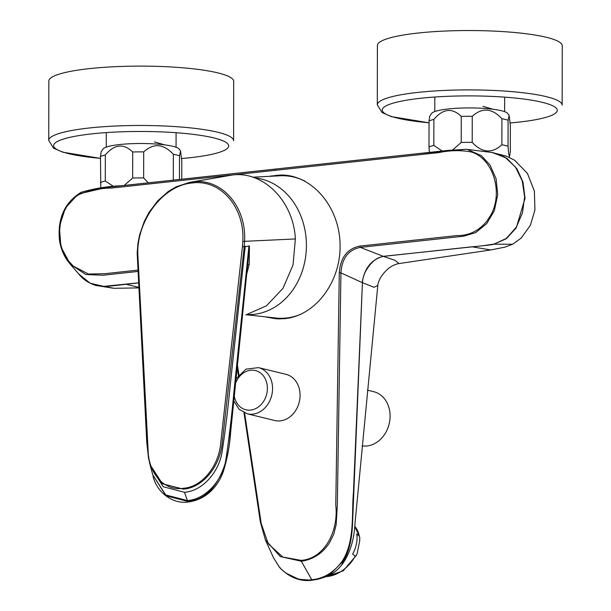 <?xml version="1.0" encoding="UTF-8"?>
<svg xmlns="http://www.w3.org/2000/svg" width="611" height="611" viewBox="0 0 611 611"><rect width="100%" height="100%" fill="white"/><g stroke="black" fill="none" stroke-linecap="round" stroke-linejoin="round"><path stroke-width="0.92" d="M418.199 33.025A92.429 15.092 0.1 0 1 513.263 32.383A92.429 15.092 0.1 0 1 562.265 45.794A92.429 15.092 0.1 0 0 513.263 32.383A92.429 15.092 0.1 0 0 418.199 33.025A92.429 15.092 0.1 0 0 377.407 45.474A92.429 15.092 0.1 0 1 418.199 33.025M89.641 68.6A92.429 15.092 0.1 0 1 184.705 67.958A92.429 15.092 0.1 0 1 233.7 81.37A92.429 15.092 0.1 0 0 184.705 67.958A92.429 15.092 0.1 0 0 89.641 68.6A92.429 15.092 0.1 0 0 48.842 81.049A92.429 15.092 0.1 0 1 89.641 68.6M242.414 246.829L242.811 241.414C244.912 207.595 220.922 179.076 192.167 182.979C163.45 185.301 137.628 219.212 137.758 252.794L148.16 451.277C148.832 473.189 163.847 491.267 183.224 488.288C202.646 487.097 218.776 465.399 220.693 443.365L242.414 246.829L244.24 246.63L222.022 444.457C219.57 466.621 202.745 487.853 183.353 489.128L162.434 483.797L149.955 464.513L148.465 457.723L146.747 442.043L137.169 253.007L137.994 243.071L139.667 234.685L144.349 221.266L149.099 212.269L157.791 200.736L168.269 191.495L176.289 186.752L189.723 182.338L192.732 181.91C222.045 177.961 246.623 206.9 244.591 241.536L244.24 246.63L249.441 246.065L249.212 264.426L246.745 274.011M137.842 258.155L137.429 258.193M189.769 182.33L232.157 175.029C263.318 170.683 293.662 201.279 295.357 238.947L293.059 264.891L282.969 288.346L266.465 305.821L245.843 314.879M247.57 265.525L249.288 246.08M247.646 264.907A7.92 1.718 -170.2 0 1 249.212 264.426M152.803 474.968L150.634 466.98L163.229 486.738L184.476 492.283L187.424 500.562L165.741 494.963L152.796 474.938L166.016 495.781L187.722 501.394C216.859 499.47 229.767 461.061 230.263 432.114L249.265 246.088M154.43 141.905L164.611 144.853L154.43 141.905M482.995 106.322L493.176 109.277L482.995 106.322M236.22 378.576L245.989 369.159L258.491 367.623L285.994 374.337A23.768 19.445 103.7 0 1 294.265 412.494A23.768 19.445 103.7 0 1 274.713 420.513L247.218 413.8L239.107 409.294L233.906 401.091M181.765 179.214L181.795 161.189L180.566 151.009L179.512 155.805A42.915 7.011 -179.9 0 0 176.732 155.018A42.915 7.011 -179.9 0 0 173.356 154.3L173.31 180.13M173.356 154.3C163.504 143.7 153.621 142.89 143.7 151.887L143.654 177.938A42.915 7.011 -179.9 0 0 132.656 178.045L124.209 185.446M148.32 182.834L143.654 177.938M179.512 155.805L179.474 179.466M143.7 151.887A42.915 7.011 -179.9 0 0 132.702 151.986C123.544 143.18 114.417 144.173 105.321 154.957A42.915 7.011 -179.9 0 0 100.479 156.561L100.784 187.989M100.479 156.561L101.166 151.772L103.175 148.885A38.294 6.255 -179.9 0 1 132.358 143.654A38.294 6.255 -179.9 0 1 172.913 146.319A38.294 6.255 -179.9 0 1 179.13 149.015L180.566 151.009M132.702 151.986L132.656 178.045M105.321 154.957L105.275 181.009A42.915 7.011 -179.9 0 0 100.433 182.62M113.722 186.584L105.275 181.009M508.077 120.23L508.031 146.281L508.749 154.575L509.62 156.454L510.307 151.665L510.353 125.606L509.123 115.433L508.077 120.23A42.915 7.011 -179.9 0 0 501.914 118.725C492.069 108.116 482.178 107.315 472.257 116.304A42.915 7.011 -179.9 0 0 466.735 116.304A42.915 7.011 -179.9 0 0 461.259 116.411L461.213 142.462L452.766 149.863M461.259 116.411C452.171 107.597 443.044 108.582 433.879 119.374L433.833 145.433A42.915 7.011 -179.9 0 0 428.991 147.037L429.35 152.406M442.242 151.009L433.833 145.433M501.914 118.725L501.875 144.776C491.985 153.773 482.102 152.971 472.211 142.363A42.915 7.011 -179.9 0 0 466.689 142.355A42.915 7.011 -179.9 0 0 461.213 142.462M472.257 116.304L472.211 142.363M433.879 119.374A42.915 7.011 -179.9 0 0 429.037 120.986L428.991 147.037M429.037 120.986L429.732 116.189L431.74 113.31A38.294 6.255 -179.9 0 1 467.071 107.933A38.294 6.255 -179.9 0 1 507.688 113.44L509.123 115.433M508.031 146.281A42.915 7.011 -179.9 0 0 501.875 144.776M355.19 556.193L352.654 554.055A31.161 22.508 -49.8 0 0 356.45 543.821A31.161 22.508 -49.8 0 0 356.74 533.968L359.276 536.114L359.772 537.42L359.68 541.094L357.206 553.253L356.496 555.162L355.19 556.193A31.161 22.508 -49.8 0 1 326.274 576.608M305.126 181.23A71.304 59.32 -88.4 0 0 281.297 175.716L252.725 177.19M246.386 314.764L277.402 318.163A71.304 59.32 -88.4 0 0 301.498 313.962M282.916 175.052A71.961 59.87 -88.4 0 0 272.727 175.968M268.863 317.437A71.961 59.87 -88.4 0 0 278.99 318.911M266.778 317.239L278.257 318.896L284.993 318.629C315.727 315.528 340.999 281.541 340.083 244.545C339.548 207.534 312.992 175.64 282.183 175.029L270.635 176.06M318.362 579.129C332.132 575.234 335.645 571.896 341.694 565.053L343.39 560.867L331.2 573.294L318.537 579.083L312.481 580.19L311.77 579.763C299.581 581.153 288.873 577.059 279.639 567.497L273.652 558.019L279.701 567.642C289.561 577.662 300.452 581.855 312.397 580.213L312.481 580.19M341.694 565.053C349.691 554.337 354.136 540.315 355.044 522.985L377.804 285.413L374.031 287.315L362.438 282.633L352.44 526.071C352.073 532.464 351.333 538.222 350.218 543.339C348.461 550.954 346.185 556.797 343.39 560.867L342.58 560.684C334.385 572.133 324.12 578.495 311.77 579.763L301.353 561.257L280.281 556.552L265.35 539.88M492.817 152.613L506.825 158.302L516.944 168.789L522.985 182.063L525.048 198.285L516.242 227.941L506.359 238.695L493.871 244.194L512.675 244.255L504.869 247.15L490.732 249.952L398.96 263.57L395.096 260.37L383.387 256.368C377.659 257.857 375.582 258.484 369.464 265.403C366.768 269.115 365.134 271.864 364.568 273.644C363.461 276.157 362.751 279.135 362.438 282.572L353.456 492.13C351.501 514.722 355.022 540.261 342.58 560.684M466.33 149.275L447.848 150.398L275.714 169.041L419.009 153.552L466.33 149.275L491.916 152.483L504.854 157.096L515.432 167.017L522.252 180.917L524.612 196.841L522.489 212.857L516.234 227.284L506.336 238.427L493.871 244.194C495.07 244.629 471.325 246.936 471.975 246.791L490.671 249.96M138.842 287.346L125.889 284.26C126.523 284.268 102.854 287.101 103.977 286.414L113.959 288.285M137.88 271.46L103.022 275.24L85.784 274.507L70.288 264.212L78.651 273.888L90.176 283.252L103.977 286.414L95.866 285.467L89.954 283.13M312.336 580.206L298.886 579.343L285.704 572.965M383.387 256.368L383.25 256.322C371.373 259.56 364.37 268.305 362.216 282.549L362.438 282.572M471.975 246.791L383.387 256.376M138.46 282.901L125.889 284.26M280.159 567.711L279.639 567.497L280.159 567.711M362.216 282.61L340.938 272.88L337.333 505.106L336.172 524.597L333.789 534.113L329.558 542.652C322.753 553.23 313.351 559.432 301.353 561.257L301.108 560.371C324.273 558.737 338.815 531.387 335.775 505.076L339.288 272.857C340.434 257.636 347.239 248.723 359.703 246.103L457.242 235.541C468.79 235.739 478.619 231.004 486.723 221.342L490.427 215.683C503.655 193.359 493.413 158.73 471.417 152.009C460.961 150.054 450.093 150.253 438.797 152.613L111.431 188.058C100.089 188.15 89.343 190.296 79.201 194.481C58.412 205.838 52.89 242.17 68.89 261.332L73.282 266.113L88.511 274.056L104.916 273.69L137.819 270.131M493.726 244.133L482.82 245.737L383.25 256.322L360.314 247.379C348.362 249.838 341.908 258.338 340.938 272.88L339.288 272.857M467.194 149.397L481.353 155.622L490.022 165.016L496.086 178.733L497.736 194.519L494.33 210.703L486.73 223.611L475.648 232.631L463.512 236.228L360.314 247.379L359.703 246.103M103.839 286.353L138.46 282.84M70.288 264.212L60.894 246.722L59.343 226.475L65.461 207.809L78.284 194.038L107.231 187.31L275.454 169.094M237.542 365.622L238.909 374.772M244.606 412.937L261.218 523.543L268.29 543.851L282.878 557.064L301.108 560.371M362.117 445.862A27.732 22.683 -76.3 0 0 389.352 423.018A27.732 22.683 -76.3 0 0 373.672 391.674L367.455 390.154M377.3 104.832A92.429 15.092 0.1 0 1 469.752 89.893A92.429 15.092 0.1 0 1 562.158 105.153L562.265 45.794L562.158 105.153A92.429 15.092 0.1 0 0 469.752 89.893A92.429 15.092 0.1 0 0 377.3 104.832L377.407 45.474L377.3 104.832L382.058 112.561L391.269 116.602L429.037 122.811L391.269 116.602L382.058 112.561L377.3 104.832M420.826 98.249A87.533 14.297 0.1 0 1 542.324 102.327A87.533 14.297 0.1 0 1 518.617 122.131A87.533 14.297 0.1 0 1 510.216 122.933A87.533 14.297 0.1 0 0 518.617 122.131A87.533 14.297 0.1 0 0 542.324 102.327A87.533 14.297 0.1 0 0 420.826 98.249A87.533 14.297 0.1 0 0 429.037 122.773A87.533 14.297 0.1 0 1 420.826 98.249M48.735 140.408A92.429 15.092 0.1 0 1 141.194 125.476A92.429 15.092 0.1 0 1 233.593 140.729L233.7 81.37L233.593 140.729A92.429 15.092 0.1 0 0 141.194 125.476A92.429 15.092 0.1 0 0 48.735 140.408L48.842 81.049L48.735 140.408L53.501 148.145L62.712 152.177L100.471 158.386L62.712 152.177L53.501 148.145L48.735 140.408M92.261 133.824A87.533 14.297 0.1 0 1 213.766 137.903A87.533 14.297 0.1 0 1 190.052 157.707A87.533 14.297 0.1 0 1 181.65 158.509A87.533 14.297 0.1 0 0 190.052 157.707A87.533 14.297 0.1 0 0 213.766 137.903A87.533 14.297 0.1 0 0 92.261 133.824A87.533 14.297 0.1 0 0 100.471 158.356A87.533 14.297 0.1 0 1 92.261 133.824M183.224 488.288A1.321 0.726 83.8 0 0 183.353 489.128M242.811 241.414L295.357 238.947M192.167 182.979L192.732 181.91L232.157 175.029M137.758 252.794L137.169 253.007M187.424 500.562C206.159 499.347 223.588 479.139 226.169 457.853C229.201 437.232 231.775 415.312 233.898 392.102L248.967 245.851M184.476 492.283C202.608 491.114 219.387 471.7 222.183 451.132C225.245 431.259 227.834 410.096 229.957 387.649L245.248 246.256M187.722 501.394A1.054 0.58 83.8 0 0 188.325 501.975C171.737 504.587 155.874 490.923 152.979 475.61M235.8 382.623A20.186 16.512 103.7 0 1 260.569 373.031A20.186 16.512 103.7 0 1 262.463 402.97A20.186 16.512 103.7 0 1 246.08 409.836A20.186 16.512 103.7 0 1 234.372 396.608M258.491 367.623A23.768 19.445 103.7 0 1 266.763 405.78A23.768 19.445 103.7 0 1 247.218 413.8M359.276 536.114A31.161 22.508 -49.8 0 0 354.693 526.338L359.757 537.313M247.241 314.581A68.493 56.983 -88.4 0 0 306.233 239.97A68.493 56.983 -88.4 0 0 254.68 177.87M275.844 169.056L275.11 170.332M510.216 122.964L518.976 122.131L510.216 122.964M181.65 158.539L190.418 157.707L181.65 158.539M150.634 466.98L149.962 464.513M248.035 260.973L230.63 432.283C229.744 445.602 227.3 458.708 223.305 471.616C220.487 479.528 216.187 486.18 210.39 491.58C206.831 495.017 199.507 500.493 188.325 501.975M106.268 132.595L106.245 147.129L106.268 132.595M176.09 132.717L176.067 147.251L176.09 132.717M434.833 97.019L434.803 111.546L434.833 97.019M504.655 97.141L504.633 111.668L504.655 97.141M509.116 157.248L509.582 156.515M356.496 555.162L343.199 570.834L325.464 576.929M491.916 152.483L506.191 156.065L514.661 160.265L527.446 173.409L534.388 191.113L534.923 210.069L530.356 225.337L521.084 238.168L512.682 244.247M377.804 285.406C377.835 283.718 378.759 281.098 380.584 277.562C385.793 269.535 391.918 264.876 398.96 263.57M138.72 287.888L113.959 288.308L95.866 285.459C88.557 283.122 82.821 279.265 78.651 273.888M312.397 580.213L318.537 579.083M265.35 539.872L273.644 558.019M275.706 169.041L121.612 185.729C108.139 186.24 94.713 188.402 81.316 192.221C64.728 202.302 57.442 218.28 59.473 240.169C60.901 249.571 64.499 257.575 70.273 264.196M237.297 368.036L238.389 375.391M243.965 412.654L260.339 521.947L265.449 540.101"/></g></svg>
